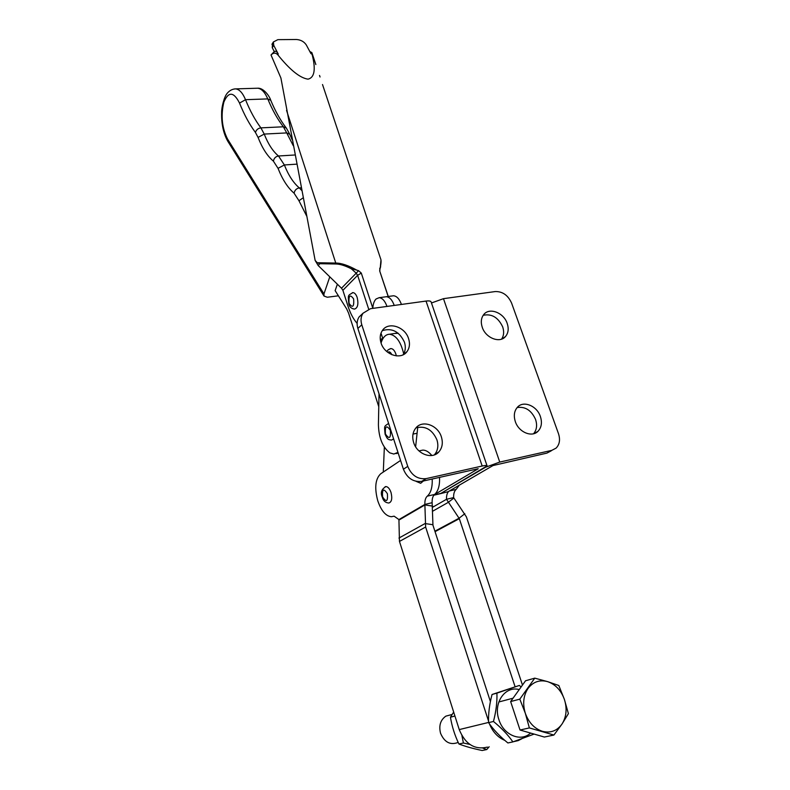 <?xml version="1.0" encoding="UTF-8"?>
<svg xmlns="http://www.w3.org/2000/svg" width="790" height="790" viewBox="0 0 790 790"><rect width="100%" height="100%" fill="white"/><g stroke="black" fill="none" stroke-linecap="round" stroke-linejoin="round"><path stroke-width="1.19" d="M483.194 315.299C491.656 313.502 498.144 317.363 502.677 326.863C504.247 331.622 503.882 335.71 501.571 339.137M507.2 323.436C508.908 328.62 508.365 332.955 505.58 336.431C499.961 343.62 485.643 338.081 482.256 327.287C480.626 322.241 481.12 318.005 483.727 314.588C489.316 307.113 503.763 312.633 507.2 323.436M517.134 407.551C525.251 406.337 531.394 410.296 535.551 419.411C537.407 425.178 536.746 429.957 533.556 433.759M540.37 416.478C542.315 422.541 541.525 427.469 538.02 431.271C531.947 437.779 518.704 432.219 515.337 421.633C513.48 415.718 514.211 410.889 517.519 407.136C523.573 400.323 536.943 405.863 540.37 416.478M401.438 304.446C399.424 298.966 396.797 296.072 393.538 295.776L392.363 295.934M393.538 295.776L386.369 296.724C389.608 297.03 392.225 299.933 394.24 305.434C392.225 299.933 389.608 297.03 386.369 296.724L379.151 297.682L376.07 298.985C374.174 300.901 373.087 303.962 372.811 308.179M440.307 493.701L448.108 491.696L492.99 465.557L546.887 453.114L551.173 450.873M448.108 491.696L437.769 494.293L440.919 493.375L487.084 465.873C487.005 465.28 485.366 465.33 482.176 466.021L426.175 478.612L421.742 481.367L478.207 468.727M431.468 302.975L443.476 298.669L495.221 291.559C502.588 291.382 508.059 295.243 511.614 303.143L558.49 433.69C560.406 439.665 559.606 444.464 556.111 448.108L551.815 450.359L499.754 462.071L485.524 467.246L440.919 493.375L434.026 494.994M403.009 354.829C405.468 351.224 405.951 347.017 404.45 342.188C399.335 331.494 391.939 327.653 382.261 330.664M381.037 342.939C384.463 354.868 401.043 360.309 406.998 351.609C409.605 347.975 410.138 343.66 408.598 338.683C405.112 326.734 388.354 321.313 382.459 330.388C380.049 333.943 379.575 338.12 381.037 342.939M434.293 454.912L434.451 454.744C437.867 450.695 438.697 445.718 436.919 439.813C432.288 429.592 425.316 425.593 416.004 427.825M413.654 442.558C417.051 454.24 432.318 459.78 438.904 451.86C442.341 447.792 443.16 442.795 441.363 436.86C437.887 425.129 422.423 419.638 415.886 427.963C412.696 431.952 411.955 436.821 413.654 442.558M386.982 306.431C384.977 300.911 382.37 297.998 379.151 297.682M381.363 340.352L381.659 341.24M417.732 427.272L415.629 446.804M434.273 494.728L478.217 468.756M426.175 478.612C417.722 479.52 411.58 475.452 407.749 466.386L361.8 324.789C360.467 320.394 360.872 316.543 363.005 313.235L370.52 308.693L426.037 301.069C429.207 300.674 430.915 301.02 431.162 302.086L487.025 465.695M362.738 313.65L359.104 316.938C356.971 320.236 356.567 324.068 357.88 328.433L403.413 469.23C407.215 478.236 413.328 482.275 421.742 481.367M337.37 284.222L335.138 290.631L346.613 308.801L348.607 313.186L378.775 406.741M306.658 216.035L298.956 200.729L294.087 193.195C287.777 187.783 282.425 179.508 278.041 168.339L273.399 161.15C267.385 156.114 262.28 148.204 258.063 137.411L255.437 132.444C249.442 124.376 244.15 114.59 239.538 103.095C233.722 91.64 228.498 91.304 223.866 102.088C220.686 115.429 221.891 127.704 227.481 138.922L323.959 293.929L329.786 276.836M323.959 293.929L324.038 296.062L327.297 297.238L338.416 295.806M381.827 340.806L381.649 340.273M384.355 447.16L383.288 472.055M317.274 262.734L335.888 263.06C341.369 263.09 348.321 265.44 356.754 270.121L351.264 268.738C345.2 265.687 340.135 264.097 336.066 263.998L319.822 263.702L317.274 262.734L315.141 260.424L280.904 78.003L271.019 54.984L274.278 51.597L272.264 47.696L272.441 43.499M357.12 323.377C353.387 319.111 350.375 313.452 348.074 306.411L342.88 290.315L341.497 288.222L318.163 265.519L315.141 260.424M381.007 333.143L382.725 338.377L380.296 339.552M319.525 75.435L320.039 76.995M380.425 340.46L382.153 340.075M356.754 270.121L358.571 270.674L361.297 273.083L372.87 308.376M388.166 296.487L379.664 270.881L380.306 267.336C381.195 262.952 381.293 260.088 380.612 258.735M315.852 64.543L311.853 52.584L312.07 54.243L310.924 53.592L306.332 45C304.111 41.653 300.822 39.826 296.477 39.5L277.882 39.648L273.399 41.949L273.735 45.346L278.248 54.066L277.774 54.757C289.9 69.885 299.983 78.013 308.011 79.158C314.588 77.588 315.941 69.283 312.07 54.243M277.774 54.757C275.7 52.575 273.478 52.614 271.118 54.875L271.019 54.984M274.278 51.597L274.565 51.399C275.917 50.955 277.152 51.844 278.248 54.066M380.978 259.969L380.306 267.336M286.543 110.373L336.066 263.998M385.925 486.561C381.471 489.217 380.257 492.743 382.291 497.137C383.269 500.821 385.451 502.776 388.828 503.013C391.731 502.045 392.462 498.529 391.01 492.466C389.677 488.714 387.989 486.749 385.925 486.561L385.095 486.759M449.283 491.015L456.156 489.405L459.316 485.169M393.943 516.196L391.415 516.729C385.826 516.186 381.284 510.883 377.778 500.83C374.351 487.934 375.319 478.928 380.671 473.812L400.57 460.452M393.232 516.364L394.141 516.186L398.92 519.573L399.464 541.427L459.237 729.595C465.32 744.259 474.721 750.095 487.45 747.103M489.504 723.966C492.753 731.975 497.848 737.435 504.8 740.358M513.589 741.662L518.141 740.625L521.815 738.759M515.07 686.648L459.326 518.655L446.508 499.29C446.38 495.656 447.11 493.009 448.7 491.35M456.156 489.405C454.349 490.985 453.5 493.72 453.618 497.601L466.406 516.897L522.476 685.058M398.92 519.573L424.872 504.435C424.724 500.495 425.534 497.73 427.291 496.15L434.589 494.451C432.811 496.031 432.002 498.776 432.13 502.707L432.95 525.212L490.402 701.569M432.199 479.007C432.525 487.213 430.886 492.93 427.291 496.15M420.458 450.606L422.848 450.103C425.889 450.112 428.881 451.91 431.834 455.504M439.546 477.348C439.862 485.524 438.213 491.222 434.589 494.451M432.13 502.707L424.872 504.435L425.632 527.029L488.536 721.102M432.713 507.2L446.508 499.29L453.618 497.601M396.343 355.885L395.829 353.95C394.605 350.553 393.005 348.765 391.03 348.578L390.221 348.716M388.581 423.381C384.266 426.768 384.118 424.822 385.125 434.322C387.278 438.529 387.288 439.714 391.573 440.079L393.598 438.894M416.024 481.317L420.665 483.292L423.381 481.001M379.032 393.835L378.41 424.852C378.835 437.917 382.637 447.249 389.806 452.848L393.845 454.053L397.953 452.344M403.69 353.772C400.797 341.715 396.086 335.207 389.559 334.239C385.668 334.397 382.834 337.31 381.057 342.998M398.239 333.291L394.901 333.429M352.962 292.616C347.827 295.727 347.926 294.265 348.834 303.893C349.447 306.935 351.353 308.663 354.552 309.088C357.771 307.942 358.65 304.071 357.179 297.475C356.093 294.413 354.69 292.794 352.962 292.616L352.33 292.705M451.199 714.713L445.837 716.145C440.455 719.976 438.687 725.674 440.544 733.248C444.434 742.274 450.241 745.355 457.973 742.501M553.909 735.046L544.35 737.04L520.027 730.019L529.369 727.926L553.909 735.046L561.976 724.094L568.405 713.627L564.366 699.328L558.816 685.503L547.598 681.632L534.771 678.146L519.81 699.14L525.33 713.311L529.369 727.926M520.027 730.019L510.636 701.56L519.81 699.14M510.636 701.56L525.548 680.773L534.771 678.146M547.598 681.632C555.4 684.337 560.999 690.243 564.366 699.328C567.269 708.61 566.47 716.866 561.976 724.094C557.019 730.898 550.512 733.308 542.454 731.333C534.435 728.657 528.727 722.653 525.33 713.311C522.476 703.791 523.395 695.476 528.085 688.367C533.201 681.77 539.698 679.519 547.598 681.632M530.564 733.081C520.916 742.353 503.507 735.095 498.925 719.68C492.97 703.031 505.077 685.562 519.198 689.591M512.898 741.899L507.881 742.956C499.991 736.547 493.553 729.772 488.556 722.653L493.454 721.468C501.413 727.926 507.891 734.74 512.898 741.899L534.089 734.098M488.556 722.653C488.289 713.568 489.454 704.176 492.051 694.489L519.336 685.453L496.92 693.136C497.236 702.063 496.081 711.514 493.454 721.468M492.051 694.489L496.92 693.136M521.133 686.925L519.336 685.453M482.838 748.13L486.768 749.542L482.186 750.5C473.121 748.634 465.369 746.461 458.931 744.002C454.783 735.362 451.959 726.435 450.448 717.211L454.852 716.046L455.129 716.639M461.923 735.668L463.404 742.995L469.882 744.437M486.768 749.542L489.158 746.748M458.931 744.002L463.404 742.995M450.448 717.211L453.677 712.067M443.476 298.669L499.754 462.071M551.815 450.359L546.887 453.114M426.037 301.069L482.176 466.021M361.8 324.789L357.88 328.433M407.749 466.386L403.413 469.23M234.561 88.924L235.608 88.885C239.36 89.28 242.668 92.884 245.522 99.688C249.986 110.748 255.111 120.139 260.907 127.871L264.225 134.073C268.146 144.066 272.915 151.374 278.515 155.995L284.37 164.962C288.449 175.301 293.436 182.944 299.331 187.911L301.276 187.763M294.087 193.195C294.719 190.192 296.467 188.425 299.331 187.911L301.81 190.568M278.041 168.339L284.37 164.962L296.783 164.152M273.399 161.15C273.992 158.178 275.7 156.459 278.515 155.995L295.035 154.978M258.063 137.411L264.225 134.073L286.721 132.917L283.363 126.785C277.468 119.142 272.274 109.85 267.771 98.908C264.877 92.173 261.52 88.608 257.678 88.223L256.671 88.253M293.268 145.686L286.721 132.917L289.733 134.261L292.122 139.672M255.437 132.444C256.276 129.797 258.093 128.266 260.907 127.871L283.363 126.785L286.345 128.079L289.644 134.033M239.538 103.095L245.522 99.688L267.771 98.908L270.792 100.37C275.315 111.262 280.45 120.436 286.197 127.891M227.846 141.321L227.481 138.922M303.192 197.796L298.956 200.729M413.012 434.075L417.09 433.256M380.326 339.819L382.439 339.503M272.264 47.696L273.735 45.346M341.497 288.222L356.211 273.182L351.264 268.738M318.163 265.519L319.822 263.702M368.673 309.097L357.623 275.325L356.211 273.182L358.571 270.674M342.88 290.315L357.623 275.325L361.297 273.083M379.664 270.881L388.285 296.477M379.793 268.156L379.852 271.108M387.416 493.78C383.644 488.042 382.034 489.069 382.577 496.851C386.33 502.618 387.949 501.591 387.416 493.78M459.237 729.595L488.556 722.445M435.053 531.67L459.326 518.655M434.895 531.196L459.099 518.201L464.816 513.737M432.752 511.16L448.098 502.45L453.845 498.056M399.464 541.427L425.632 527.029M398.94 538.059L425.06 523.553L432.861 524.718M398.999 520.047L424.951 504.929L432.703 506.133M391.84 354.71C390.566 352.063 389.194 351.264 387.732 352.32M390.379 430.353C386.527 424.763 384.868 425.968 385.421 433.967C389.263 439.586 390.922 438.381 390.379 430.353M353.634 298.926C350.029 293.989 348.509 295.48 349.081 303.409C352.676 308.367 354.197 306.875 353.634 298.926M505.58 336.431L502.361 338.811M538.02 431.271L534.07 433.611M406.998 351.609L403.265 354.7M438.904 451.86L434.451 454.744M437.769 494.293L433.848 495.212M363.005 313.235L359.104 316.938M324.038 296.062L227.718 141.124C223.353 133.273 221.319 123.714 221.635 112.447C221.516 107.845 223.975 97.002 227.204 93.289C229.574 90.485 232.379 89.013 235.608 88.885L257.678 88.223C263.277 87.68 269.4 95.807 270.694 100.133M380.602 258.735L322.518 84.53M271.938 44.309L273.399 41.949M271.118 54.875L274.565 51.399M380.642 266.704L379.852 269.113M311.853 52.584L309.828 51.538M418.986 450.912L422.848 450.103M391.03 348.578C388.473 349.378 387.1 350.414 386.922 351.659M396.017 453.598L398.209 453.134M389.559 334.239L396.876 333.133M445.837 716.145L452.127 714.466M498.806 701.994L513.065 698.182"/></g></svg>
